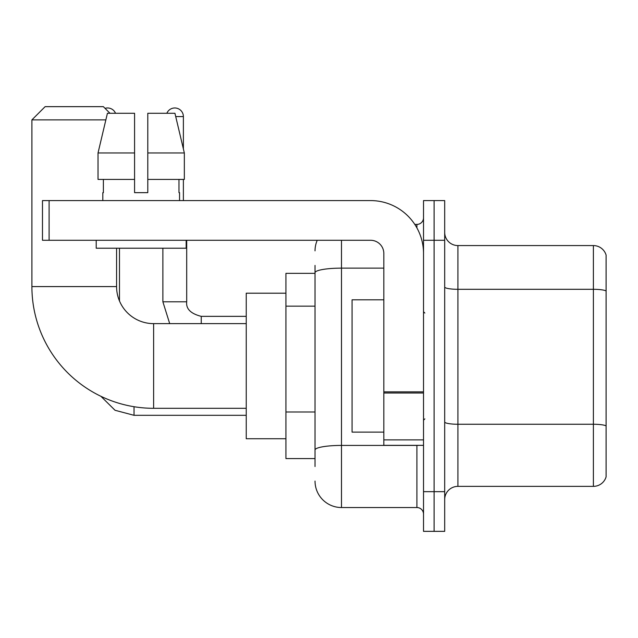 <?xml version="1.0" encoding="UTF-8"?>
<svg xmlns="http://www.w3.org/2000/svg" width="638" height="638" viewBox="0 0 638 638"><rect width="100%" height="100%" fill="white"/><g stroke="black" fill="none" stroke-linecap="round" stroke-linejoin="round"><path stroke-width="0.96" d="M315.028 273.351L285.928 273.351L285.928 458.578L315.028 458.578M315.028 466.522L315.028 265.416M423.52 491.659L423.52 531.35L434.103 531.35L434.103 491.659L434.103 531.35L444.686 531.35L444.686 491.659L434.103 491.659L434.103 240.279L434.103 491.659L423.52 491.659L423.52 240.279L434.103 240.279L434.103 200.587L434.103 240.279L444.686 240.279L444.686 491.659M444.686 240.279L444.686 200.587L423.52 200.587L423.52 240.279M341.489 240.279L341.489 507.537L416.901 507.537L416.901 445.348M414.796 224.401L416.901 224.401A6.611 6.611 0 0 0 423.52 217.789M315.028 298.217L315.028 272.729A26.461 4.594 180 0 1 341.489 268.135L383.829 268.135M423.52 514.148A6.611 6.611 0 0 0 416.901 507.537M315.028 250.862A26.461 26.461 0 0 1 317.238 240.279M341.489 507.537A26.461 26.461 0 0 1 315.028 481.076M444.686 499.594A13.231 13.231 0 0 1 457.917 486.363L593.396 486.363L593.396 245.574L457.917 245.574A13.231 13.231 0 0 1 444.686 232.344A13.231 13.231 0 0 0 457.917 245.574L457.917 486.363M606.1 255.096A13.231 13.231 0 0 0 593.396 245.574A13.231 13.231 0 0 1 606.1 255.096L606.1 476.841A13.231 13.231 0 0 1 593.396 486.363M147.801 192.652L134.57 192.652L147.801 192.652L134.57 192.652L147.801 192.652L147.801 113.269L174.94 113.269L184.342 152.96L184.342 179.422L147.801 179.422M166.853 113.269A8.597 8.597 0 0 1 183.385 116.579L183.385 148.933L184.342 152.96L147.801 152.96M246.236 408.304L153.622 408.304A121.722 121.722 0 0 1 31.9 286.582L31.9 119.88L45.131 106.65L103.348 106.65L109.959 113.269M153.622 408.304L153.622 323.633A37.044 37.044 0 0 1 116.579 286.582L116.579 248.214M105.852 119.88L31.9 119.88M285.928 293.201L246.236 293.201L246.236 438.737L285.928 438.737M105.047 108.356A8.597 8.597 0 0 1 115.518 113.269M119.481 300.976L119.481 248.214M183.385 179.422L183.385 200.587M423.52 445.348L383.829 445.348L383.829 391.852L423.52 391.852M423.52 253.509A52.922 52.922 0 0 0 370.598 200.587L49.102 200.587L49.102 240.279L370.598 240.279A13.231 13.231 0 0 1 383.829 253.509L383.829 391.852M49.102 240.279L42.483 240.279L42.483 200.587L49.102 200.587M102.814 192.652L103.388 192.652L102.814 192.652L102.814 200.587M179.549 192.652L178.975 192.652L179.549 192.652L179.549 200.587M178.975 179.422L178.975 192.652M134.57 152.96L98.029 152.96L107.423 113.269L134.57 113.269L134.57 192.652M103.388 192.652L103.388 179.422M96.202 240.279L96.202 248.214L186.168 248.214L186.168 240.279M134.57 179.422L98.029 179.422L98.029 152.96L107.423 113.269M184.342 179.422L184.342 152.96L174.94 113.269M383.829 299.812L352.072 299.812L352.072 432.117L383.829 432.117M315.028 306.152L285.928 306.152M315.028 411.996L285.928 411.996M419.206 445.348A6.611 1.148 0 0 1 416.901 445.42L341.489 445.42A26.461 4.594 180 0 0 315.028 450.013M416.901 227.886L416.901 224.401M606.1 290.96A13.231 2.297 180 0 0 593.396 289.301L457.917 289.301A13.231 2.297 0 0 1 444.686 287.004M606.1 425.905A13.231 2.297 180 0 0 593.396 424.254L457.917 424.254A13.231 2.297 -0 0 1 444.686 421.957M31.9 286.582L116.579 286.582M100.908 396.302L115.039 410.282L134.036 415.314L115.039 410.282L100.908 396.302L115.039 410.282L134.036 415.314L115.039 410.282L100.908 396.302L115.039 410.282L134.036 415.314L134.036 406.717M169.7 323.633L162.881 301.798L169.7 323.633L162.881 301.798L169.7 323.633L162.881 301.798L186.671 301.798M175.729 116.579L183.385 116.579M186.695 240.279L186.695 301.798C185.897 308.856 190.746 313.713 201.249 316.352C190.746 313.713 185.897 308.856 186.695 301.798C185.897 308.856 190.746 313.713 201.249 316.352C190.746 313.713 185.897 308.856 186.695 301.798C185.897 308.856 190.746 313.713 201.249 316.352L201.249 323.633M423.52 393L383.829 393M383.829 439.885L423.52 439.885M246.236 323.633L153.622 323.633M246.236 415.314L134.036 415.314M246.236 316.352L201.249 316.352M162.881 301.798L162.881 248.214M424.844 313.043L423.52 311.727M424.844 418.887L423.52 420.211"/></g></svg>
